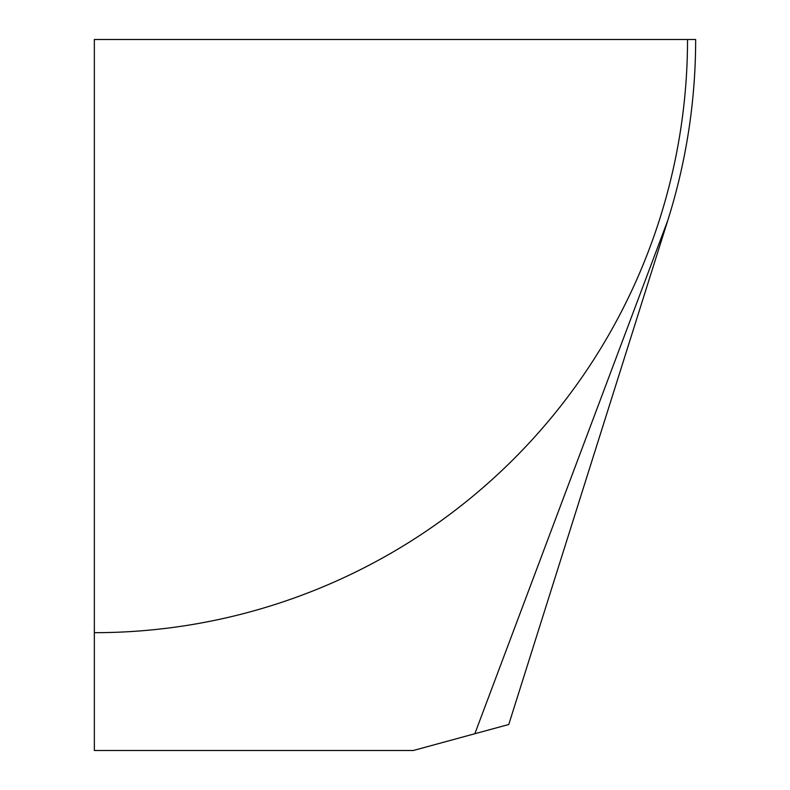 <?xml version="1.0" encoding="UTF-8"?>
<svg xmlns="http://www.w3.org/2000/svg" width="790" height="790" viewBox="0 0 790 790"><rect width="100%" height="100%" fill="white"/><g stroke="black" fill="none" stroke-linecap="round" stroke-linejoin="round"><path stroke-width="1.19" d="M667.787 220.41L508.76 724.499L474.839 733.732L667.787 220.41A601.299 601.299 0 0 0 695.654 39.5L687.527 39.5A593.181 593.181 0 0 1 94.346 632.681L94.346 39.5L687.527 39.5M94.346 632.681L94.346 750.5L413.279 750.5L474.839 733.732"/></g></svg>
